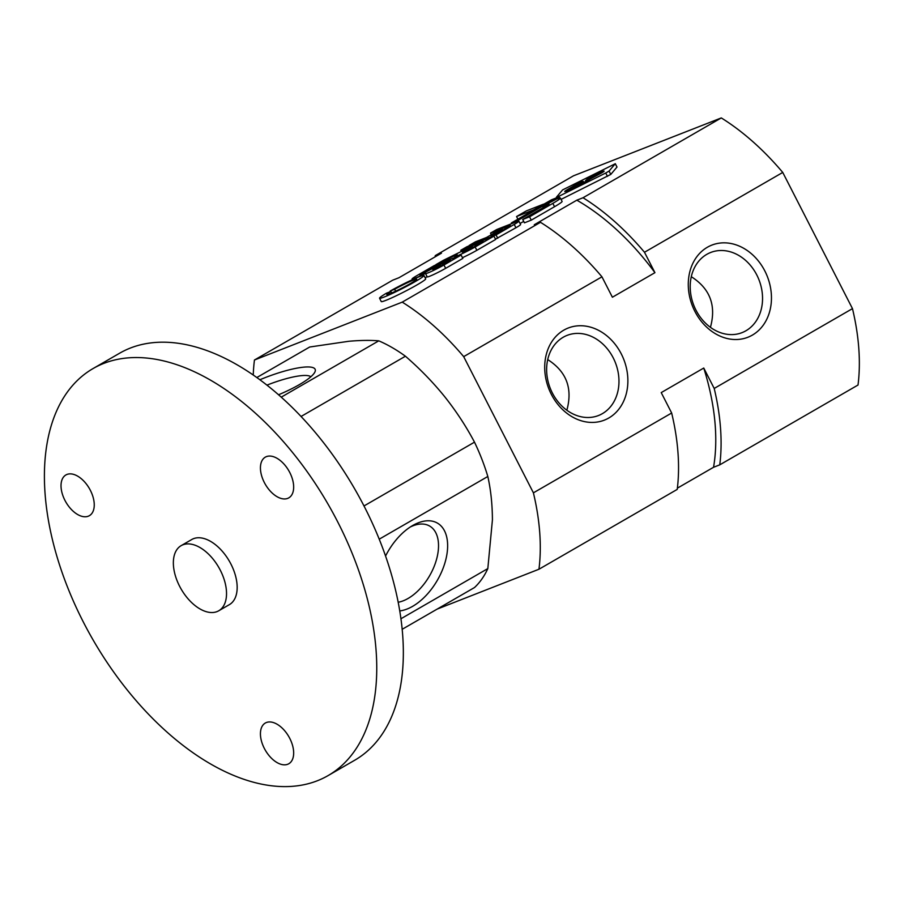 <?xml version="1.0" encoding="UTF-8"?>
<svg xmlns="http://www.w3.org/2000/svg" width="904" height="904" viewBox="0 0 904 904"><rect width="100%" height="100%" fill="white"/><g stroke="black" fill="none" stroke-linecap="round" stroke-linejoin="round"><path stroke-width="1.36" d="M557.96 197.275L551.383 199.852L511.404 222.938L517.981 220.361L557.96 197.275L558.502 198.36M517.981 220.361L518.376 221.152M523.698 221.378L520.071 223.48M511.404 222.938L511.766 223.627M542.592 206.349L549.09 203.965L546.988 205.468L522.727 219.48L529.552 216.813L552.83 203.366A21.696 1.548 -27.1 0 0 560.39 198.078A21.696 1.548 -27.1 0 0 556.423 199.106L542.592 206.349L543.247 207.637M522.727 219.48L524.433 222.825L531.258 220.147L529.552 216.813M560.39 198.078L562.107 201.422A21.696 1.548 152.9 0 1 554.536 206.711L531.258 220.147M543.507 204.168L526.365 210.881L516.557 216.542L533.699 209.83L543.609 204.349M516.557 216.542L517.902 219.186M490.522 233.108L510.24 225.39L509.404 226.373L497.855 233.04L490.962 235.741L502.24 229.232L497.799 230.972L486.521 237.481L475.425 241.82L469.165 245.447L496.047 234.916L514.229 224.418A13.357 0.949 -27.1 0 0 518.885 221.164A13.357 0.949 -27.1 0 0 516.433 221.796L496.782 229.492L490.522 233.108L491.335 234.701M518.885 221.164L520.591 224.508A13.357 0.949 152.9 0 1 515.935 227.751L495.471 239.142M502.24 229.232L502.737 230.226M496.047 234.916L497.754 238.249M475.142 246.984L493.934 236.136L467.052 246.668L460.78 250.284L483.211 241.492L471.673 248.159L462.554 252.408L472.385 246.464L467.956 248.204L443.48 260.273L435.909 264.635L457.119 254.499A14.667 1.04 -27.1 0 0 454.622 256.499A14.667 1.04 -27.1 0 0 461.842 253.832A14.667 1.04 -27.1 0 0 475.142 246.984L476.849 250.318A14.667 1.04 152.9 0 1 462.464 257.674M493.934 236.136L495.641 239.47L476.849 250.318M460.78 250.284L461.469 251.64M472.385 246.464L472.894 247.459M443.954 264.996L461.13 255.075L434.248 265.595L417.072 275.517A14.882 1.062 -27.1 0 0 412.066 279.042A14.882 1.062 -27.1 0 0 425.671 273.268A13.131 0.938 -27.1 0 0 425.524 273.55A13.131 0.938 -27.1 0 0 432.01 271.143A13.131 0.938 -27.1 0 0 443.954 264.996L445.661 268.33A13.131 0.938 152.9 0 1 433.728 274.488A13.131 0.938 152.9 0 1 427.23 276.884L425.524 273.55M427.14 276.726A14.882 1.062 152.9 0 1 425.129 277.731M461.13 255.075L462.837 258.408L445.661 268.33M432.44 267.471L419.851 275.031L435.954 266.804L440.474 265.03L432.858 269.674L440.982 265.878L450.407 260.431L432.44 267.471L432.971 268.522M440.474 265.03L440.926 265.912M390.189 291.031L394.641 289.291A16.803 1.198 -27.1 0 1 416.721 279.2A16.803 1.198 -27.1 0 1 402.303 287.924A16.803 1.198 -27.1 0 1 386.799 294.512A16.803 1.198 -27.1 0 1 390.89 291.461L386.437 293.201A24.962 1.774 -27.1 0 0 379.544 298.23A24.962 1.774 -27.1 0 0 402.562 288.432A24.962 1.774 -27.1 0 0 423.976 275.483A24.962 1.774 -27.1 0 0 390.189 291.031L390.483 291.619M423.976 275.483L425.682 278.816A24.962 1.774 152.9 0 1 404.28 291.777A24.962 1.774 152.9 0 1 381.251 301.563L379.544 298.23M394.641 289.291L395.624 291.201M390.89 291.461L391.669 292.975M615.274 163.737L562.593 189.908L556.389 197.253L558.954 196.258L605.736 173.014L609.07 171.082L615.274 163.737L616.98 167.07L610.788 174.427L561.068 199.388M583.668 181.557L569.746 188.913L582.515 181.354L579.758 182.438L567.915 189.275A9.413 0.667 -27.1 0 0 564.763 191.49A9.413 0.667 -27.1 0 0 573.181 187.942A8.125 0.576 -27.1 0 0 573.102 188.1A8.125 0.576 -27.1 0 0 577.159 186.597A8.125 0.576 -27.1 0 0 584.572 182.766L589.408 179.975L586.651 181.049L577.645 185.693L583.871 181.953M567.915 189.275L568.401 190.235M600.561 171.805L585.577 180.461L600.764 172.201M590.391 176.303L586.526 178.529L593.51 175.794L597.374 173.568L590.391 176.303L590.696 176.901M600.968 172.155L588.64 179.896L601.216 173.161A8.351 0.599 -27.1 0 0 604.121 171.127A8.351 0.599 -27.1 0 0 602.595 171.523L600.968 172.155L601.42 173.037M691.3 276.692C710.035 288.636 716.42 305.518 710.431 327.338M547.711 359.589C566.458 371.533 572.842 388.415 566.853 410.235M677.367 488.16L713.55 467.278L719.765 464.848L858.02 385.025A203.05 117.237 -120 0 0 852.472 308.626L782.751 172.438A203.05 117.237 -120 0 0 721.29 117.927L573.52 175.794L435.253 255.617A203.05 117.237 -120 0 0 435.095 256.86M437.197 609.081L538.953 569.237A203.05 117.237 -120 0 0 533.405 492.838L463.684 356.639A203.05 117.237 -120 0 0 402.223 302.139L254.453 360.007A203.05 117.237 -120 0 0 253.244 375.013M254.453 360.007L392.709 280.183L398.924 277.743L441.468 253.188L435.253 255.617M721.29 117.927L583.035 197.75L576.82 200.179L534.275 224.746L540.49 222.316L402.223 302.139M852.472 308.626L714.205 388.449L703.753 368.041L661.219 392.596L671.661 413.015A203.05 117.237 -120 0 1 677.22 489.403L538.953 569.237M608.776 418.01A49.471 40.239 -111.4 0 1 544.75 369.612A49.471 40.239 -111.4 0 1 605.341 334.627A49.471 40.239 -111.4 0 1 608.776 418.01M752.354 335.113A49.471 40.239 -111.4 0 1 688.328 286.715A49.471 40.239 -111.4 0 1 748.919 251.73A49.471 40.239 -111.4 0 1 752.354 335.113M782.751 172.438L644.484 252.261A203.05 117.237 -120 0 0 583.035 197.75M463.684 356.639L601.951 276.816L612.392 297.224L654.937 272.669L644.484 252.261M671.661 413.015L533.405 492.838M719.765 464.848A203.05 117.237 -120 0 0 714.205 388.449M713.55 467.278A195.535 112.887 -120 0 0 703.753 368.041M601.951 276.816A203.05 117.237 -120 0 0 540.49 222.316M654.937 272.669A195.535 112.887 -120 0 0 576.82 200.179M745.936 330.762A43.03 35.007 -111.4 0 1 742.071 332.627A43.03 35.007 -111.4 0 1 693.786 305.315A43.03 35.007 -111.4 0 1 710.691 252.476A43.03 35.007 -111.4 0 1 757.947 277.358A43.03 35.007 -111.4 0 1 745.936 330.762M602.358 413.659A43.03 35.007 -111.4 0 1 598.493 415.524A43.03 35.007 -111.4 0 1 550.208 388.212A43.03 35.007 -111.4 0 1 567.113 335.373A43.03 35.007 -111.4 0 1 614.37 360.255A43.03 35.007 -111.4 0 1 602.358 413.659M379.228 539.179L487.821 476.487A146.651 84.671 -120 0 0 474.498 442.158C466.057 426.202 456.068 410.992 444.565 396.528C432.892 382.143 419.84 368.708 405.421 356.221A146.651 84.671 -120 0 0 378.776 340.842L281.246 397.15M256.826 377.533L309.699 347.012L348.842 341.271C360.357 340.277 370.335 340.13 378.776 340.842M487.821 476.487C490.804 489.821 492.341 504.285 492.42 519.879L487.821 568.593L400.947 618.754M402.178 629.297L474.498 587.543A146.651 84.671 -120 0 0 487.821 568.593M474.498 442.158L363.996 505.957M405.421 356.221L301.055 416.473M328.084 775.598L354.673 760.253A235.017 135.69 -120 0 0 354.673 488.883A235.017 135.69 -120 0 0 119.667 353.193L93.078 368.549A235.017 135.69 -120 0 0 57.054 556.864A235.017 135.69 -120 0 0 210.575 763.959A235.017 135.69 -120 0 0 328.084 775.598A235.017 135.69 -120 0 0 328.084 504.229A235.017 135.69 -120 0 0 93.078 368.549M218.745 610.776L229.379 604.64A37.606 21.707 -120 0 0 229.379 561.214A37.606 21.707 -120 0 0 191.784 539.507L181.139 545.654A37.606 21.707 -120 0 0 175.376 575.78A37.606 21.707 -120 0 0 199.942 608.912A37.606 21.707 -120 0 0 218.745 610.776A37.606 21.707 -120 0 0 218.745 567.362A37.606 21.707 -120 0 0 181.139 545.654M277.053 496.691A23.504 13.571 -120 0 0 288.805 497.855A23.504 13.571 -120 0 0 288.805 470.724A23.504 13.571 -120 0 0 265.301 457.153A23.504 13.571 -120 0 0 261.697 475.99A23.504 13.571 -120 0 0 277.053 496.691M277.053 762.58A23.504 13.571 -120 0 0 288.805 763.744A23.504 13.571 -120 0 0 288.805 736.613A23.504 13.571 -120 0 0 265.301 723.042A23.504 13.571 -120 0 0 261.697 741.879A23.504 13.571 -120 0 0 277.053 762.58M77.631 514.512A23.504 13.571 -120 0 0 89.383 515.675A23.504 13.571 -120 0 0 89.383 488.533A23.504 13.571 -120 0 0 65.89 474.962A23.504 13.571 -120 0 0 62.286 493.799A23.504 13.571 -120 0 0 77.631 514.512M259.889 379.748A49.471 10.452 158.8 0 1 314.931 371.951A49.471 10.452 158.8 0 1 299.371 384.618A49.471 10.452 158.8 0 1 278.545 394.765M385.567 556.028A49.471 28.566 -60 0 1 412.653 525.54A49.471 28.566 -60 0 1 447.638 545.733A49.471 28.566 -60 0 1 412.653 606.324A49.471 28.566 -60 0 1 399.76 610.934M410.303 526.987A43.03 24.849 -60 0 1 429.626 526.038A43.03 24.849 -60 0 1 436.214 560.525A43.03 24.849 -60 0 1 408.099 598.448A43.03 24.849 -60 0 1 398.189 602.256M266.951 385.138A43.03 9.097 158.8 0 1 310.84 376.753M552.83 203.366L554.536 206.711M514.229 224.418L515.935 227.751M464.769 250.86L465.108 251.515M434.835 268.285L435.129 268.872M422.202 273.381L422.552 274.082M558.954 196.258L559.847 198.01M609.07 171.082L610.788 174.427M605.736 173.014L607.443 176.348M575.893 186.043L576.356 186.958M602.595 171.523L602.911 172.133M454.622 256.499L455.096 257.437M412.066 279.042L412.393 279.698M615.296 163.68L617.003 167.014M569.746 188.913L570.028 189.478"/></g></svg>
